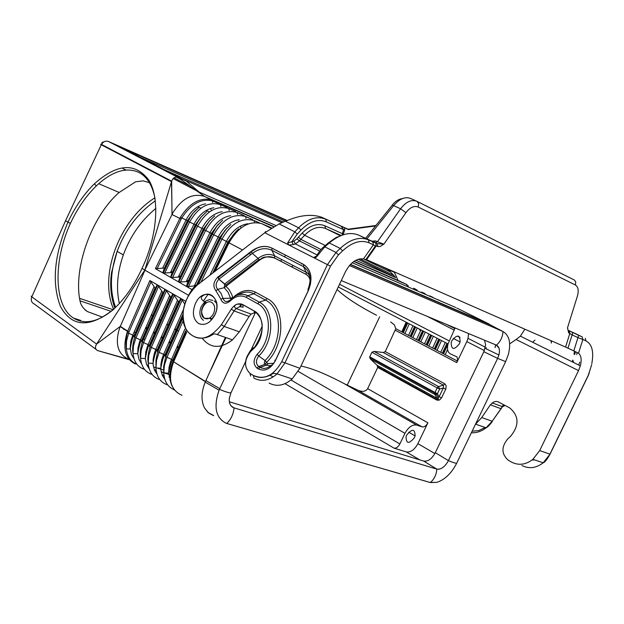 <?xml version="1.0" encoding="UTF-8"?>
<svg xmlns="http://www.w3.org/2000/svg" width="624" height="624" viewBox="0 0 624 624"><rect width="100%" height="100%" fill="white"/><g stroke="black" fill="none" stroke-linecap="round" stroke-linejoin="round"><path stroke-width="0.94" d="M142.576 368.659L144.074 369.205C137.561 366.951 133.871 361.709 132.998 353.496L133.466 345.774L135.946 337.826L141.64 340.486L141.882 341.546L164.72 289.708L163.465 292.328L162.778 292.492L157.63 285.028L181.217 298.693L157.825 351.663L157.373 351.242L180.508 298.865L179.197 301.478L178.487 301.642L173.324 294.115L150.041 346.788L149.588 346.367L172.575 294.263L173.277 294.091M205.483 381.475L173.636 361.811C167.575 378.908 170.368 390.07 182.005 395.304M225.381 337.389L205.21 382.106C201.232 392.067 200.975 400.631 204.438 407.8L208.291 412.792L213.634 415.67M135.346 363.987C125.213 358.823 122.468 348.348 127.109 332.545L149.9 280.543L157.63 285.028L134.698 337.178L134.261 336.773L156.952 285.199L155.727 287.82L155.048 287.992L149.9 280.543M426.839 393.947L426.293 393.65M369.736 356.827L369.611 357.341L434.741 393.097L437.182 387.894L439.639 389.033L437.385 393.736L369.736 356.827L371.896 352.287L373.987 351.406L383.175 352.49L385.273 351.608L395.788 328.708L394.43 324.925L390.663 321.961M338.255 287.001L448.055 343.933C446.823 349.128 447.697 352.49 450.668 354.019L457.025 356.936L457.595 359.603L456.752 362.614L466.83 341.601L468.031 338.372L468.515 333.544M444.85 383.83L446.129 385.663L445.942 388.721L445.762 389.142L443.313 388.003L443.477 385.172L444.85 383.83L385.273 351.608M437.011 400.179L439.514 400.046L441.574 397.87L439.124 396.731L437.135 398.385L437.011 400.179L377.731 367.45L377.083 365.297L370.383 358.987L369.611 357.341M367.645 388.651L427.885 422.807C426.184 425.88 424.265 427.237 422.128 426.894L416.621 425.077L344.089 383.596L358.153 390.359C362.606 392.059 365.773 391.482 367.645 388.651L377.731 367.45M427.885 422.807L417.885 443.656C414.5 449.787 410.639 452.548 406.31 451.932L393.986 448.133L285.043 383.666M418.727 389.477L418.244 389.204M129.379 359.759L97.773 350.633C95.207 349.44 94.809 347.256 96.58 344.066L31.801 296.86L65.559 220.701L67.922 222.175C54.093 255.419 51.62 283.561 60.512 306.595C71.815 326.976 89.154 328.162 112.523 310.144C124.098 299.887 133.949 285.964 142.054 268.382L144.815 270.098L96.58 344.066L120.307 326.391L144.971 270.192L188.362 295.199M410.693 385.047L410.264 384.805M185.507 301.181L181.217 298.693L180.508 298.865M149.378 182.637L143.192 180.874L135.611 181.779L119.161 192.473C91.993 215.857 73.031 268.18 80.02 300.807C80.675 304.918 83.132 308.513 87.407 311.571L84.989 309.878M172.575 294.263L171.288 296.884L170.594 297.047L166.46 290.714L165.422 289.536L164.72 289.708M181.225 298.701L184.61 303.771M285.059 376.545L286.471 377.021M344.089 383.596C326.336 374.15 311.961 368.293 300.963 366.023M347.17 385.265L379.665 316.82M376.529 315.229C358.605 305.986 345.454 297.414 337.077 289.505M136.601 364.096C130.775 361.772 127.351 356.678 126.337 348.824L126.5 341.149L128.989 331.929L120.307 326.391L119.387 328.676C114.808 344.315 118.022 354.549 129.028 359.377L97.773 350.633M184.15 336.375L185.047 336.008M240.778 227.479L240.404 226.122M238.875 221.489L238.696 221.021M119.363 303.475C115.978 288.413 117.296 272.22 123.318 254.904C130.307 236.044 141.164 220.529 155.899 208.361M143.052 315.245L143.263 315.9L142.841 315.736M143.894 314.707L143.426 314.395M414.461 437.588L415.1 435.903C414.937 428.735 412.129 428.462 406.692 435.1L406.06 436.73C406.216 443.945 409.016 444.233 414.461 437.588M416.621 425.077C412.292 424.375 408.4 427.128 404.953 433.337L399.867 443.96C398.151 447.057 396.193 448.453 393.986 448.133M124.301 329.261L123.653 329.425M156.952 285.199L157.63 285.028M186.592 285.776L187.964 281.51L178.846 282.079L186.865 286.673L212.332 234.047L211.918 233.805L186.592 285.776L186.724 286.58M102.5 317.148L87.407 311.571M134.113 332.077L135.759 333.208M135.814 333.247L136.282 333.575M143.27 338.403L144.94 339.55M172.045 214.43L171.53 181.584L144.815 270.098L171.998 214.516L171.662 181.171C173.098 177.817 175.133 176.53 177.77 177.302L108.56 141.515L287.095 220.428M205.546 203.83C197.418 205.366 190.921 210.756 186.053 220.007L181.81 217.916C190.905 203.97 201.068 198.284 212.293 200.873L211.466 199.82C200.047 197.207 189.727 202.979 180.492 217.121L155.407 268.648L163.199 273.117L188.214 221.325L187.816 221.091L162.95 272.243L163.075 273.031M162.95 272.243L164.377 268.078L155.407 268.648M273.577 226.403L204.516 196.435L177.77 177.302L186.225 181.015L199.22 192.122L275.59 225.358M398.642 280.691L354.065 261.323M406.793 285.098L406.045 284.162L398.089 280.426L394.407 272.345L388.066 269.568L393.799 275.402L359.908 258.851M355.82 260.27L395.655 277.61L393.799 275.402M180.492 217.121L181.81 217.916L181.186 219.094L171.998 214.516L173.168 212.293C182.364 198.143 192.816 192.855 204.516 196.435L211.466 199.82M119.161 192.473L98.701 183.698L96.244 185.975C86.096 195.881 77.485 208.346 70.418 223.369L67.922 222.175C75.192 206.747 84.022 193.947 94.419 183.791C117.109 163.543 135.229 162.302 148.785 180.071C160.033 198.26 157.49 235.7 142.054 268.382M124.667 149.214L126.196 150.01M149.612 301.876L151.109 299.863M448.055 343.933L455.075 327.951M195.148 285.815L186.865 286.673L192.137 289.7M209.477 211.887L208.12 211.286M207.581 211.052L206.216 210.46M200.975 208.159L199.61 207.566M199.095 207.34L197.73 206.739M170.75 276.705L171.007 277.586L163.199 273.117L172.162 272.509L195.335 224.882L195.772 225.287L170.75 276.705L172.162 272.509M350.493 264.373L489.278 324.129L456.745 307.991M459.584 336.874L459.373 337.342L460.067 337.693M495.152 346.85L495.62 344.822M178.628 281.213L178.846 282.079L171.007 277.586L180.024 276.986L203.338 229.102L203.798 229.523L178.628 281.213L180.024 276.986M408.447 285.995L407.511 285.589M459.412 343.785L460.106 341.944C459.966 334.604 457.228 334.199 451.877 340.727L451.199 342.514C451.324 349.9 454.061 350.329 459.412 343.785M406.871 284.567L353.8 261.503M486.002 348.754L486.322 347.701M239.686 306.688L241.051 303.911M271.229 227.737L262.057 223.774C249.436 220.225 238.415 226.582 229.008 242.845L215.186 271.167M180.001 347.443L178.994 348.005M175.344 356.257L175.672 357.17M230.178 240.622L229.148 241.036M228.805 241.231L227.971 241.823M224.936 249.6L225.155 250.388M418.93 328.832L420.342 330.486M349.424 265.559L502.999 331.516C509.434 335.416 511.196 343.161 508.295 354.736L505.378 362.224L456.706 463.211C451.441 473.374 444.803 479.762 436.777 482.368L429.936 482.453L226.364 423.353C215.756 418.033 213.33 406.973 219.079 390.195L255.661 311.992M350.329 264.537L490.651 325.057M211.263 369.088L225.982 337.6M495.074 347.646L495.737 344.869M240.482 306.595L241.652 304.083M204.438 407.8L208.26 412.612L213.494 415.405M216.614 303.256L214.289 300.947M505.666 361.616L497.632 358.387L447.954 461.51C444.514 467.181 440.801 469.708 436.8 469.1L234.031 407.87C230.459 406.552 228.891 403.361 229.32 398.307L230.911 392.933L229.343 398.315C228.922 403.361 230.49 406.544 234.031 407.87L234.031 407.87C233.438 414.235 231.005 419.429 226.723 423.454L430.342 482.547C434.288 479.131 436.441 474.653 436.8 469.1L423.712 461.074L229.367 401.786M219.43 389.36C225.155 391.708 228.977 392.902 230.911 392.933L245.583 361.67M251.144 349.791L262.197 326.235M423.712 461.074C428.033 461.666 431.902 458.866 435.326 452.665L483.857 351.71L485.628 344.994L484.536 340.205M303.451 264.849L305.378 265.652M341.281 280.589L496.415 345.15L498.943 347.981M483.857 351.71L497.632 358.387L498.911 354.994C500.074 349.963 499.255 346.687 496.431 345.158L496.431 345.158C500.495 341.554 502.687 337.007 502.999 331.516M280.566 261.167L281.798 259.592M284.341 256.753L285.8 255.333M439.343 469.154L436.8 469.1M435.326 452.665L448.406 460.621C452.993 462.54 455.762 463.398 456.706 463.211M291.58 266.908L293.272 265.551M293.303 265.567L291.603 266.916M249.14 316.438L234.078 310.924L231.27 309.169L221.411 324.714L224.211 326.453L239.343 331.812L249.14 316.438L251.137 314.09L255.879 312.164M239.343 331.812L232.51 339.862C220.568 348.972 210.53 348.512 202.394 338.481M203.377 301.041L208.151 294.224M374.611 242.619L372.801 241.823L373.409 244.78L375.359 246.082L365.836 259.631L363.488 258.898C356.437 258.242 350.415 262.548 345.415 271.83L299.894 368.293L292.196 378.932C284.302 385.671 276.619 387.052 269.139 383.074M317.078 254.912L295.386 243.929L293.881 241.153L291.837 241.816L293.342 244.592L295.386 243.929L299.52 240.903L296.938 238.867L293.881 241.153M302.227 233.048C309.894 225.311 317.429 222.885 324.847 225.779L325.494 228.47C318.63 225.81 311.68 228.072 304.637 235.264L302.227 233.048L298.412 237.136L300.83 239.351L299.52 240.903L319.699 251.059M278.959 223.821L294.801 231.863L287.602 242.931L291.837 241.816L297.219 234.086L301.033 229.999L298.623 227.776L285.48 221.263C299.504 215.108 311.571 213.775 321.695 217.253L347.966 229.211M287.602 242.931L289.013 245.092L293.342 244.592M348.403 229.57L346.258 228.587L348.317 229.577L375.539 225.966M297.219 234.086L294.801 231.863L298.623 227.776C307.85 218.564 316.883 215.709 325.728 219.203L326.375 221.894L343.645 229.726L344.666 230.061L344.573 227.815L348.317 229.577M567.809 328.458L567.489 327.873L577.379 296.189C578.916 290.581 578.253 286.845 575.39 285.004L418.228 207.043C414.125 205.483 410.038 207.355 405.959 212.667L383.877 244.124L377.411 241.761L375.32 242.736L373.565 241.894L375.656 240.919L372.052 241.199M374.049 242.245L377.192 243.633L377.801 246.558L380.219 246.496L383.877 244.124L377.192 243.633L375.32 242.736M375.687 242.947L376.295 245.879L375.57 245.723M551.32 343.091L551.39 340.837M574.002 354.221L574.493 351.218M572.653 360.165L572.333 361.881M578.526 353.223L573.791 350.891L577.964 337.623L572.122 334.885L572.777 332.514L578.612 335.252L577.964 337.623L582.863 339.479L578.526 353.223C581.248 355.672 581.857 359.884 580.343 365.851L578.542 370.594L539.674 450.598L532.888 459.35C525.79 464.794 518.677 465.715 511.555 462.111L508.349 460.301C501.275 453.991 501.173 446.745 508.03 438.571L510.229 436.706C519.386 425.708 519.246 416.13 509.8 407.963L497.882 401.677L495.963 401.419L493.522 402.043L490.37 404.82L481.736 417.55L475.465 424.289M578.542 370.594L516.11 339.511L509.675 343.863M516.11 339.511L520.385 336.164L524.885 329.199M573.791 350.891L565.562 347.061L569.829 333.411L569.174 330.837L568.066 330.338L568.721 332.912L567.489 327.873M365.976 259.436L565.562 347.061M373.565 241.894L358.535 235.061C349.666 231.566 339.908 234.203 329.254 242.97L340.197 248.399C350.228 239.226 359.642 236.371 368.449 239.85L372.801 241.823M299.894 368.293L281.728 361.686L327.421 264.638L313.49 257.548L316.407 256.168M285.581 221.044L279.006 223.977L264.794 232.768L313.49 257.548L316.095 257.408L316.906 255.224M250.591 376.108L250.06 373.456L253.399 375.515C258.266 378.011 263.531 378.035 269.186 375.593L273.53 373.3L277.079 373.885L284.825 363.121L330.533 266.097L327.421 264.638L336.024 252.447L324.776 246.831L316.095 257.408M344.666 230.061L343.34 233.977L342.319 233.641L342.225 234.998M567.965 348.161L572.122 334.885L568.721 332.912M416.38 201.068L410.647 198.487C405.14 196.381 399.477 198.752 393.658 205.616L400.585 208.783L377.411 241.761L375.656 240.919M578.674 365.024L579.782 362.17M532.662 342.241L534.979 340.064M576.303 334.004L567.926 330.19M392.129 205.312L393.658 205.616L366.935 238.875M578.612 335.252L582.192 336.913L582.863 339.479L585.959 340.883C591.458 343.832 593.58 350.275 592.332 360.204L591.809 363.698M344.573 227.815L341.125 226.216L343.645 229.726L342.319 233.641L324.847 225.779M221.411 324.714C208.517 340.673 196.833 342.467 186.373 330.096C179.735 313.786 183.308 298.81 197.098 285.168L264.794 232.768L265.613 231.559M211.598 210.53L211.154 209.804M210.709 209.126L210.327 208.564M98.701 183.698C113.708 170.672 127.21 166.967 139.214 172.583C147.28 176.99 152.56 185.71 155.064 198.728M70.418 223.369C53.352 260.419 53.773 304.652 72.626 317.499C84.131 325.182 97.913 322.374 113.981 309.067M158.668 286.198L135.946 337.826L134.698 337.178C132.733 343.902 132.171 349.339 132.998 353.496L137.74 353.769L137.99 347.903L139.565 341.835L161.741 291.322M134.02 358.761L131.446 354.416L130.166 348.083L130.798 341.141L132.787 335.088L127.109 332.545M164.884 379.501L162.287 375.352L160.922 370.172L160.875 364.408L161.819 359.385L163.605 354.37L165.36 355.462L165.235 356.164L182.621 316.867M157.053 374.236L154.534 370.211L153.176 365.219L153.091 359.525L154.292 353.488L155.782 349.471L157.513 350.555L179.197 301.478M377.863 366.928L437.206 399.672L438.446 399.485L438.344 397.855L436.355 394.438L434.803 394.391L434.741 393.097L436.355 394.438L437.385 393.736L439.124 396.731L443.313 388.003L439.639 389.033L438.563 386.545L437.182 387.894L371.896 352.287M157.513 350.555L157.373 351.242M466.83 341.601L484.357 350.571M395.398 330.33L456.752 362.614M441.574 397.87L445.762 389.142M417.885 443.656L434.881 453.539M358.153 390.359L422.128 426.894M142.069 340.891L163.465 292.328M165.703 384.181L167.224 384.735C160.368 382.372 156.601 376.763 155.938 367.926L156.569 360.227L159.112 352.334L163.605 354.37L183.144 310.198M174.135 389.688C167.739 387.02 164.276 381.397 163.745 372.832L164.44 365.141L166.99 357.271L172.817 359.993L173.706 361.608L186.638 332.467M370.383 358.987L434.803 394.391L437.135 398.385L377.083 365.297M273.156 376.927L269.81 375.079M233.267 407.581L233.891 407.768M149.292 369.026L146.554 364.385L145.33 358.558L140.564 358.262C141.367 366.678 145.088 372.037 151.718 374.33L150.212 373.776M165.422 289.536L142.327 341.952C140.369 348.637 139.784 354.073 140.564 358.262L141.086 350.54L143.59 342.615L141.882 341.546M174.447 390.101L173.566 389.454M172.38 386.701C168.815 379.509 169.081 370.984 173.183 361.132L186.202 331.734M173.285 360.415L186.085 331.516M182.653 318.287L165.703 356.593L166.99 357.271L182.902 321.313M170.89 382.122L168.597 373.207L163.745 372.832L163.675 366.413L165.703 356.593L165.235 356.164M80.777 320.463L73.476 318.084M185.726 330.837L172.817 359.993C171.655 360.641 170.251 365.048 168.597 373.207L169.034 367.349L170.703 361.304L184.907 329.066M157.919 378.955L159.432 379.509C152.693 377.177 148.949 371.701 148.208 363.067L148.785 355.36L151.312 347.451L155.782 349.471L177.434 300.456M385.047 369.681L384.571 370.633M384.368 369.307L383.9 370.258M128.989 331.929L151.008 281.814M169.549 295.862L148.044 344.627L149.308 345.29C148.138 345.883 146.812 350.306 145.33 358.558L145.805 351.686L148.044 344.627L143.59 342.615L166.46 290.714M174.33 295.277L151.312 347.451L150.041 346.788C148.067 353.597 147.459 359.026 148.208 363.067L153.005 363.394C154.557 355.134 155.914 350.711 157.061 350.142L178.487 301.642M169.985 380.219L170.594 380.406M182.286 299.894L159.112 352.334L157.825 351.663L157.49 352.677L155.938 360.181L155.938 367.926L160.758 368.277C162.341 360.118 163.722 355.703 164.9 355.04L182.66 314.886M165.36 355.462L182.621 316.446M170.594 297.047L149.308 345.29L149.752 345.696L171.288 296.884M170.407 374.626L161.187 371.764M156.133 370.196L154.292 369.619M115.58 307.343C109.567 290.706 110.089 272.048 117.14 251.378C125.19 229.889 137.927 213.026 155.345 200.795M139.667 324.488L140.15 324.776M145.556 328.076L147.264 329.113M147.342 329.16L147.833 329.456M153.27 332.771L154.994 333.824M155.095 333.887L155.594 334.191M161.062 337.522L162.802 338.582M162.926 338.653L163.441 338.965M168.94 342.311L170.695 343.387M170.843 343.481L171.366 343.793M176.896 347.162L178.667 348.239M383.175 352.49L443.477 385.172L438.563 386.545L373.987 351.406M213.938 272.134L228.4 242.494L242.541 249.99M259.373 222.901L254.085 220.615C241.784 217.16 231.075 223.314 221.949 239.093L228.4 242.494L233.056 235.006L238.945 228.891C233.111 233.095 228.244 243.469 228.875 242.775L214.913 271.378M235.654 231.972L228.275 242.276L213.556 272.431M164.042 378.121L164.518 378.269M169.868 379.915L170.555 380.125M162.154 375.024L163.987 375.593M169.073 377.161L170.352 377.559M141.617 363.87L138.957 359.377L137.74 353.769C139.144 345.532 140.439 341.11 141.64 340.486L162.778 292.492M149.752 345.696L149.588 346.367M195.632 285.238L194.852 284.801M188.604 281.276L186.826 280.277M180.632 276.791L178.877 275.8M172.747 272.345L171.007 271.362M406.31 451.932L419.773 459.872M154.011 286.822L132.787 335.088L134.472 336.133L155.727 287.82M134.472 336.133L134.261 336.773M174.143 360.664L173.55 360.298M173.386 360.188L172.864 359.869M165.438 355.274L163.683 354.19M157.576 350.415L155.844 349.339M149.479 345.4L149.011 345.111M142.03 340.79L140.79 340.025M134.472 336.118L132.842 335.111M162.053 374.767L163.948 375.352M169.026 376.919L170.344 377.333M154.393 369.884L156.172 370.438M161.234 372.013L170.391 374.86M185.422 335.205L184.821 334.846M184.657 334.745L184.135 334.433M178.573 331.102L176.787 330.041M176.639 329.948L174.876 328.895M168.714 325.205L166.959 324.16M160.867 320.51L159.136 319.472M153.098 315.861L151.382 314.839M218.033 224.593L211.832 233.602L216.653 226.247L222.682 220.171L216.715 226.294L212.332 234.047L218.189 236.956L194.337 285.862M237.557 214.414L237.104 212.55C224.991 209.126 214.492 215.093 205.6 230.467L211.832 233.602L188.097 282.305M146.718 364.798L148.434 365.336M153.481 366.912L155.906 367.669M155.922 367.676L163.574 370.063M168.714 371.67L170.641 372.271M113.591 309.2C98.6 276.167 119.122 219.999 154.892 197.831M404.953 433.337L298.225 371.428M111.103 311.353L80.028 300.83M399.867 443.96L290.987 379.985M113.022 309.707L79.583 298.342M96.01 349.339L34.258 303.982C31.457 302.593 30.638 300.214 31.801 296.86L31.208 296.205L32.089 296.197M227.222 207.581L220.459 204.656C208.541 201.256 198.245 207.043 189.579 222.019L188.214 221.325L191.233 215.6L194.345 211.591L198.884 207.488L192.668 213.478L187.808 220.935L164.502 268.866M164.377 268.078L187.418 220.701L186.053 220.007L162.778 267.883M192.902 213.197L187.418 220.701L187.808 220.935L193.245 212.862M417.245 327.959L412.815 337.654M415.467 327.038L411.044 336.726M181.186 219.094L157.037 268.78M171.522 181.6L101.299 144.784L65.559 220.701M124.379 149.066L186.225 181.015M286.666 220.6L125.502 149.401M379.135 265.216L388.066 269.568M394.407 272.345L385.492 268.008M108.1 141.336L108.56 141.515C105.713 140.564 103.35 141.531 101.486 144.409L100.597 144.355L101.377 144.628M395.655 277.61L358.168 259.28M182.107 178.885L281.986 222.729M196.505 190.71L173.199 178.573M190.195 186.194L174.057 177.817M176.124 177.021L180.656 179.369M164.65 169.868L283.444 222.113M285.41 221.294L140.478 157.388M454.334 330.174L427.198 316.345M449.194 340.907L339.55 284.263M188.37 286.79L213.736 234.757C222.737 219.188 233.345 213.119 245.552 216.559L246.02 218.455M239.179 219.679C230.506 221.146 223.509 226.902 218.189 236.956L220.116 238.126L197.652 284.185M409.289 323.84L404.882 333.489M407.534 322.928L403.127 332.569M415.514 289.349L417.206 290.082M220.444 204.571L227.339 207.55M421.699 292.032L423.579 293.147M229.187 210.413L228.743 208.58L235.568 211.536M180.391 282.227L205.6 230.467L203.798 229.523L204.383 228.368L209.375 220.974L214.672 215.896L209.414 221.005L205.865 226.27L178.76 282.017M438.563 339.947L434.413 348.995M439.351 340.353L435.201 349.409M126.071 170.017L122.983 168.691M200.678 217.565L195.733 225.116L172.286 273.296M428.649 334.799L424.523 343.801M430.443 335.728L426.317 344.744M200.92 282.212L221.949 239.093L220.116 238.126L220.693 236.987L224.819 230.599L230.786 224.492L225.646 229.655L222.175 234.905L198.284 283.998M228.743 208.58C216.723 205.171 206.326 211.052 197.551 226.223L172.489 277.703M222.191 211.676C213.79 213.174 207.051 218.751 201.958 228.392L195.772 225.287L197.629 221.887L201.388 216.715L206.739 211.669L201.427 216.746L197.839 222.019L170.875 277.501M212.69 202.535L212.293 200.873L213.151 201.209L212.402 200.187L273.257 226.574M218.868 203.689L213.151 201.209M424.928 332.865L420.81 341.851M213.829 207.737C205.561 209.251 198.947 214.734 193.963 224.18L189.579 222.019L164.674 273.226M402.449 332.21L406.84 322.569M254.062 220.522L259.802 223.002M220.459 204.656L220.896 206.458M228.719 208.494L235.693 211.513M415.436 289.084L413.65 288.241M363.628 258.929L389.899 271.744M209.329 221.029L203.744 229.336L180.149 277.781M230.638 215.654C222.105 217.144 215.233 222.807 210.031 232.651L186.326 281.299M447.595 349.502L445.216 354.666M226.808 228.244L220.015 237.916L197.309 284.466M170.937 276.307L171.343 276.541M178.838 280.784L179.244 281.018M186.818 285.308L187.231 285.542M245.528 216.473L252.65 219.554M447.915 343.863L443.391 353.707M452.026 326.68L451.901 327.101M448.001 304.153L446.503 303.506M431.714 296.977L429.819 295.846M237.081 212.464L244.132 215.514M237.104 212.55L244.007 215.537M260.528 259.498L260.099 259.264M250.988 254.452L248.734 253.258M414.749 326.672L410.327 336.344M422.393 331.555L418.291 340.525M423.134 331.937L419.032 340.915M170.547 272.306L193.963 224.18L195.335 224.882L201.263 216.871M433.017 337.061L428.875 346.086M431.207 336.125L427.081 345.142M178.394 276.783L201.958 228.392L203.338 229.102L209.726 220.568M441.176 341.297L437.011 350.36M445.271 342.498L440.755 352.326M412.987 325.751L408.564 335.423M439.865 300.635L438.009 299.699M245.552 216.559L252.525 219.578M254.085 220.615L254.561 222.526M247.884 223.735C239.054 225.147 231.902 231.005 226.434 241.301L209.836 275.309M436.753 339.004L432.611 348.044M401.762 331.851L406.162 322.218M423.501 292.874L425.287 293.888M447.096 343.442L442.58 353.285M455.692 307.484L352.209 262.743M270.621 228.103L261.908 223.712M439.842 300.557L440.809 301.049M431.636 296.704L433.43 297.718M407.464 285.418L406.77 284.513M420.615 330.626L416.512 339.596M458.359 336.047L458.063 336.718M205.397 381.677L173.636 361.811L186.623 332.452M204.43 318.279C207.956 319.722 211.006 318.139 213.58 313.521C215.491 308.521 214.898 304.84 211.801 302.476C204.976 298.124 197.301 314.613 204.43 318.279M502.632 331.352L489.364 324.379M301.969 263.679L301.564 264.061M219.757 388.643L205.889 380.578M231.098 405.92L234.055 407.878M298.412 237.136L296.938 238.867M325.252 245.544L304.637 235.264L300.83 239.351L321.032 249.499M326.375 221.894C318.084 218.626 309.637 221.333 301.033 229.999M375.913 225.498L347.708 229.25M343.34 233.977L343.426 234.671M363.488 258.898L373.409 244.78L369.057 242.814L368.449 239.85L358.535 235.061M377.801 246.558L376.295 245.879L366.584 259.701M551.078 342.022L551.14 340.727M588.424 375.25L550.103 454.038L543.2 462.79C536.133 468.179 529.051 469.084 521.953 465.504M501.79 406.442L503.911 404.804M490.37 404.82L500.76 408.626L502.538 406.715L505.097 405.444M501.002 408.689L492.18 421.247L502.538 406.715L492.157 402.893M471.37 432.783C476.541 433.017 481.455 431.356 486.096 427.807L492.18 421.247L481.736 417.55M196.997 284.723L198.502 284.084M539.674 450.598L549.939 454.124L588.323 375.203L591.661 364.728M588.323 375.203L589.189 373.308M250.762 350.158L250.692 351.452C244.085 359.993 243.875 367.325 250.06 373.456M250.692 351.452L253.149 349.12L252.938 348.098L250.474 350.431L247.307 355.953C244.234 362.684 245.146 368.534 250.037 373.503L253.399 375.515L253.945 378.121C261.433 382.114 269.139 380.702 277.079 373.885L292.196 378.932M281.728 361.686C273.796 375.593 264.358 380.188 253.422 375.469M369.057 242.814C360.805 239.569 351.983 242.26 342.592 250.864L340.197 248.399L336.024 252.447L338.411 254.92L342.592 250.864M330.533 266.097L338.411 254.92M316.508 255.988L315.877 257.291C318.544 252.283 321.235 248.742 323.942 246.675L324.776 246.831L329.254 242.97L328.419 242.814L323.989 246.636M340.954 235.404L325.494 228.47L340.22 235.669M405.959 212.667L400.585 208.783C406.029 201.708 411.489 199.22 416.957 201.326L418.688 203.603L418.228 207.043M417.16 201.427L574.392 280.036L575.749 281.954L575.39 285.004M576.732 354.604L577.122 352.427M532.022 460.036L534.557 459.904M485.183 427.487L478.772 430.56L472.118 431.223M582.192 336.913L575.929 333.824M572.777 332.514L569.174 330.837M577.379 296.189L577.645 295.269M585.296 338.325L585.959 340.883M195.367 303.709C191.966 312.569 192.995 319.153 198.463 323.443C204.758 326.056 210.233 323.209 214.874 314.917C223.844 296.798 203.245 285.316 195.367 303.709M251.082 251.449C258.328 246.121 265.286 245.014 271.97 248.134L303.607 264.451C311.353 269.849 312.975 278.468 308.467 290.316L275.332 360.742C270.613 369.041 264.982 371.787 258.43 368.995L257.002 368.152C253.087 364.393 253.133 359.775 257.143 354.299C271.955 340.15 272.103 310.674 257.65 303.677L246.074 297.266C240.786 294.739 235.451 296.01 230.077 301.088C225.81 304.45 222.729 303.779 220.826 299.075L215.92 290.784C212.69 286.455 213.314 281.9 217.807 277.111L251.082 251.449L252.4 253.367L219.11 279.006L217.807 277.111M231.27 309.169C234.749 304.301 238.555 302.757 242.674 304.535L254.225 310.994L254.74 313.693M253.149 349.12C264.631 338.957 265.192 316.352 254.225 310.994M212.768 300.394L209.391 299.676L206.372 300.643L204.649 301.86L201.263 306.446C198.861 312.702 199.602 317.343 203.463 320.362M275.488 360.212L274.739 360.212L275.262 360.695L308.396 290.277C312.928 278.476 311.321 269.88 303.584 264.506L303.467 266.643L271.853 250.294C265.637 247.385 259.147 248.414 252.4 253.367L258.04 258.414C263.788 254.218 269.311 253.36 274.607 255.848L306.166 272.251L303.467 266.643C310.424 271.502 311.883 279.248 307.835 289.879L308.467 290.316M310.463 284.177C310.658 279.49 309.192 276.221 306.056 274.365L306.166 272.251L308.053 273.608L309.894 276.065L311.017 279.201M229.609 300.355C226.512 302.414 224.328 301.766 223.049 298.42L220.958 293.241L217.682 289.364L224.227 287.687L224.741 283.951L258.04 258.414L259.358 260.333C264.615 256.495 269.654 255.723 274.482 258.001L306.056 274.365L274.513 257.93L274.607 255.848L271.853 250.294L271.97 248.134M215.92 290.784L217.682 289.364C215.272 286.229 215.678 282.836 218.891 279.178L218.096 277.742L252.369 250.957L257.026 248.11C262.369 245.911 267.345 245.942 271.947 248.188L303.607 264.451M230.435 299.793L231.098 298.951C236.769 294.161 242.299 293.085 247.697 295.714L253.945 293.771L265.535 300.128C282.867 308.42 282.766 343.691 265.013 360.571L258.749 356.047C255.707 360.196 255.676 363.698 258.648 366.545L260.068 367.388C263.679 369.268 267.361 368.566 271.128 365.266L272.399 364.884L275.332 360.742M233.782 296.899C241.145 290.355 248.407 288.803 255.551 292.219L267.15 298.576C285.449 307.289 285.363 344.518 266.612 362.31L265.013 360.571L264.233 363.262L266.401 365.196L260.068 367.388L258.43 368.995M266.612 362.31L264.974 364.354L258.648 366.545L257.002 368.152M246.074 297.266L247.697 295.714L259.28 302.11C274.693 309.543 274.544 340.969 258.749 356.047L257.143 354.299M267.15 298.576L265.535 300.128L259.28 302.11L257.65 303.677M229.757 300.222L230.077 301.088M259.358 260.333L224.227 287.687L228.064 292.196L230.521 298.225L223.049 298.42L220.826 299.075M274.482 258.001L274.513 257.93C260.216 254.818 262.267 260.114 259.007 259.6L225.701 285.113L218.891 279.178L224.741 283.951L226.044 285.839M230.974 299.036L230.521 298.225L232.736 297.57L231.808 294.622L229.063 289.536L225.982 286.276M237.775 294.973C243.493 291.587 248.882 291.182 253.945 293.771L255.551 292.219M266.612 362.747L268.039 363.589L266.401 365.196L270.621 365.719M271.245 365.524L272.095 365.149M306.025 274.427C309.27 276.362 310.713 279.763 310.362 284.645M268.039 363.589L272.844 363.347M321.695 217.253L341.125 226.216M251.137 314.09L236.09 308.545L234.078 310.924L224.211 326.453L217.339 334.604L232.51 339.862M242.674 304.535L242.65 304.59C238.134 303.794 235.654 304.083 235.201 305.448C234.039 306.22 234.328 307.258 236.09 308.545L239.554 306.712L242.954 307.094M255.434 311.758L254.108 311.267M197.098 285.168L198.019 283.897M252.938 348.098L254.561 347.248C264.872 331.266 264.748 319.199 254.202 311.048L242.65 304.59L243.204 307.226M155.048 287.992L134.043 335.735C132.826 336.383 131.555 340.813 130.229 349.027L126.337 348.824L126.165 347.755L125.947 339.76L127.553 331.406L120.229 326.578M424.585 391.466L424.102 392.441M416.512 387.02L416.036 387.988M400.577 378.238L400.101 379.197M392.707 373.901L392.239 374.86M384.907 369.603L384.431 370.555M114.793 308.092C110.783 296.478 109.715 284.591 111.579 272.423L117.14 251.378L123.318 254.904M179.049 347.404L177.263 346.32M171.07 342.553L169.307 341.484M163.176 337.748L161.429 336.687M155.36 332.998L153.637 331.945M147.623 328.286L145.915 327.249M457.345 361.039L395.788 328.708M170.953 271.471L172.7 272.454M172.793 272.509L173.199 272.735M178.823 275.902L180.578 276.892M180.695 276.962L181.108 277.196M186.771 280.387L188.549 281.385M188.69 281.463L189.103 281.697M194.805 284.911L195.538 285.324M408.509 382.613L408.034 383.573M411.224 336.82L415.646 327.132M171.662 181.171L101.486 144.409L102.11 142.381L103.997 141.82M403.307 332.662L407.714 323.021M426.137 344.651L430.271 335.642M443.563 353.8L447.993 344.167M485.363 347.217L468.031 338.372M427.261 345.236L431.387 336.219M196.568 284.895L219.593 237.674L226.957 228.08M151.242 315.151L152.958 316.181M153.036 316.228L153.535 316.524M158.995 319.792L160.727 320.83M160.828 320.892L161.327 321.188M166.819 324.48L168.574 325.525M168.698 325.603L169.205 325.907M174.736 329.215L176.498 330.268M176.647 330.361L177.169 330.673M184.681 335.166L185.281 335.525M435.373 349.502L439.53 340.447M212.683 273.101L227.854 242.026L235.732 231.894M218.291 224.312L211.427 233.36L187.964 281.51M419.203 341.008L423.314 332.03M442.408 353.192L446.924 343.356M402.254 332.108L406.645 322.468M434.242 348.902L438.391 339.854M410.147 336.25L414.57 326.578M418.111 340.431L422.222 331.461M446.737 324.48L454.912 328.637M415.1 435.903L408.689 432.198M460.106 341.944L453.32 338.458M211.934 318.973L211.692 318.887C209.547 319.082 209.578 319.145 211.801 319.098L214.75 314.855C221.263 302.593 211.614 288.85 202.316 296.174C200.359 297.625 201.139 299.528 204.649 301.86L206.17 302.414C205.686 302.024 204.789 303.092 203.479 305.62C200.749 309.668 201.061 313.911 204.407 318.341C209.141 318.193 211.622 318.326 211.856 318.747M498.911 354.994L485.113 348.325M205.21 382.106L219.079 390.195M430.342 482.547L436.777 482.368M573.503 362.458L572.933 360.313M532.888 459.35L543.2 462.79C544.736 462.446 547.022 459.568 550.048 454.163M492.43 421.309C489.731 425.03 487.617 427.198 486.096 427.807L475.621 424.172M580.343 365.851L520.385 336.164M328.466 242.775L336.203 237.479L344.113 234.507M575.562 351.718L574.665 354.518M365.641 238.29L392.363 205.023C395.171 201.334 398.557 199.181 402.503 198.557M217.339 334.604C215.428 333.661 213.751 333.731 212.308 334.815C200.639 342.272 186.061 336.781 183.206 321.298C180.781 304.832 192.371 288.124 194.368 286.946L196.786 284.903M173.963 361.078L173.371 360.711M173.254 360.633L172.661 360.266M165.313 355.719L164.72 355.36M157.451 350.86L156.866 350.493M149.666 346.039L149.089 345.68M141.96 341.273L141.398 340.922M134.332 336.547L133.786 336.203M96.244 185.975L94.419 183.791M226.723 245.95L227.198 246.199M176.935 352.654L177.512 353.012"/></g></svg>
